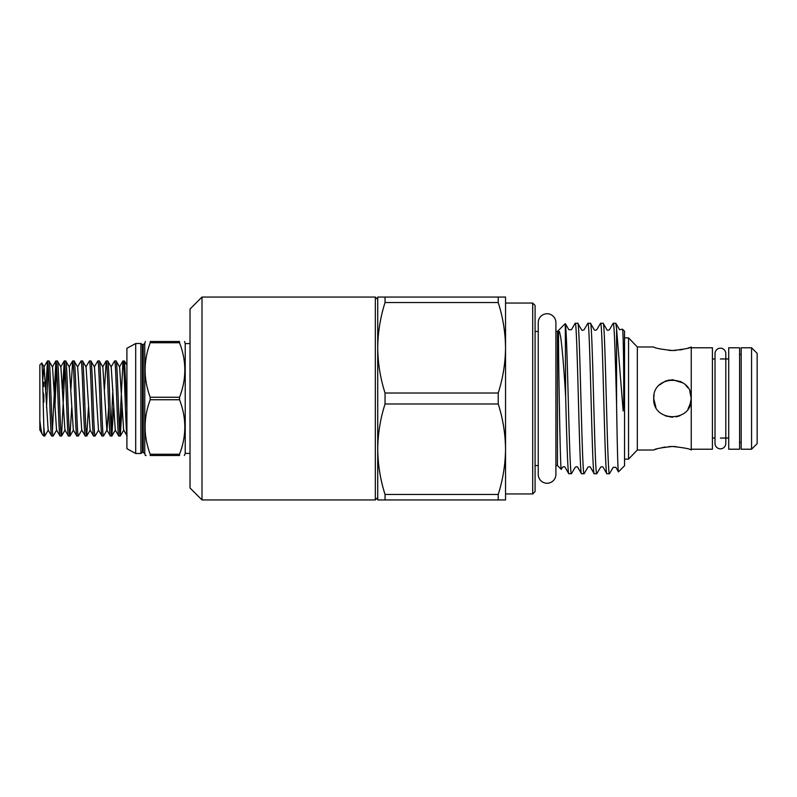 <?xml version="1.0" encoding="UTF-8"?>
<svg xmlns="http://www.w3.org/2000/svg" width="797" height="797" viewBox="0 0 797 797"><rect width="100%" height="100%" fill="white"/><g stroke="black" fill="none" stroke-linecap="round" stroke-linejoin="round"><path stroke-width="1.2" d="M720.408 348.179A5.39 5.39 0 0 0 715.019 353.569L715.019 443.431A5.39 5.39 0 0 0 720.408 448.821A5.39 5.39 0 0 0 725.798 443.431L725.798 353.569A5.39 5.39 0 0 0 720.408 348.179M184.565 341.505L185.223 343.587L185.223 453.413L184.356 455.495M150.205 399.745L150.205 397.255L179.534 397.255L179.534 399.745L150.205 399.745C143.41 417.877 143.41 436.039 150.205 454.24L179.534 454.24C186.568 436.108 186.568 417.937 179.534 399.745M179.534 454.24L179.534 455.495C186.568 455.495 186.568 455.495 179.534 455.495L150.205 455.495C143.42 455.495 143.42 455.495 150.205 455.495L150.205 454.24M143.231 344.583L142.404 344.583L142.404 452.417L143.231 452.417L143.231 344.583L144.775 343.397L144.775 453.603L145.353 455.495L146.11 455.495M142.404 452.417L140.9 453.493L140.9 343.507L135.699 343.507L126.912 348.299L126.912 448.701L135.699 453.493L135.699 343.507M43.845 427.381L43.845 436.039L44.781 436.039L43.845 427.381C43.187 407.416 42.48 360.623 41.783 363.024L44.124 367.018L48.149 429.981L51.626 435.979L53.17 436.039C51.765 438.34 50.37 358.66 48.976 360.961L52.512 367.018L56.537 429.981L60.014 435.979L61.548 436.039C60.154 438.34 58.759 358.66 57.364 360.961L60.901 367.018L64.926 429.981L68.403 435.979L69.937 436.039C68.542 438.34 67.137 358.66 65.743 360.961L69.289 367.018L73.314 429.981L76.791 435.979L78.325 436.039C76.93 438.34 75.526 358.66 74.131 360.961L77.678 367.018L81.702 429.981L85.169 435.979L86.714 436.039C85.319 438.34 83.914 358.66 82.519 360.961L86.066 367.018L90.091 429.981L93.558 435.979L95.102 436.039C93.707 438.34 92.303 358.66 90.908 360.961L94.454 367.018L98.479 429.981L101.946 435.979L103.49 436.039C102.096 438.34 100.691 358.66 99.296 360.961L102.843 367.018L106.858 429.981L110.335 435.979L111.879 436.039C110.484 438.34 109.079 358.66 107.685 360.961L111.221 367.018L115.246 429.981L118.723 435.979L120.267 436.039C118.863 438.34 117.468 358.66 116.073 360.961L119.61 367.018L123.635 429.981L127.112 435.979M45.738 389.484L47.501 360.961C48.896 358.66 50.301 438.34 51.695 436.039M47.501 360.961L48.976 360.961M52.433 430.519L55.89 360.961C57.284 358.66 58.689 438.34 60.084 436.039M55.89 360.961L57.364 360.961M62.515 389.484L64.278 360.961C65.673 358.66 67.078 438.34 68.472 436.039M64.278 360.961L65.743 360.961M70.903 389.484L72.666 360.961C74.061 358.66 75.466 438.34 76.861 436.039M72.666 360.961L74.131 360.961M77.508 367.018L81.055 360.961C82.45 358.66 83.844 438.34 85.249 436.039M81.055 360.961L82.519 360.961M85.897 367.018L89.433 360.961C90.838 358.66 92.233 438.34 93.628 436.039M89.433 360.961L90.908 360.961M94.285 367.018L97.822 360.961C99.217 358.66 100.621 438.34 102.016 436.039M97.822 360.961L99.296 360.961M104.447 389.484L106.21 360.961C107.605 358.66 109.01 438.34 110.404 436.039M106.21 360.961L107.685 360.961M111.052 367.018L114.599 360.961C115.993 358.66 117.398 438.34 118.793 436.039M114.599 360.961L116.073 360.961M119.53 430.519L122.987 360.961C124.382 358.66 125.787 438.34 127.181 436.039M126.912 408.263L124.531 361.021L122.987 360.961M48.238 366.481L46.535 407.516M48.318 429.981L44.781 436.039M56.627 366.481L54.923 407.516M56.707 429.981L53.17 436.039M65.015 366.481L61.548 436.039M71.7 407.516L69.937 436.039M81.872 429.981L78.325 436.039M88.477 407.516L86.714 436.039M98.649 429.981L95.102 436.039M108.641 407.516L107.037 429.981L103.49 436.039M111.142 430.519L112.835 389.484M113.632 407.516L111.879 436.039M122.021 407.516L120.267 436.039M41.783 363.024L39.85 364.956L39.85 420.527C40.836 429.015 41.743 433.767 42.58 434.773L39.94 429.981M42.58 434.773L43.845 436.039M42.679 381.046L43.845 382.869L43.845 386.465M190.025 487.963L190.025 309.037L202 297.052L202 499.948L190.025 487.963M532.695 493.951L505.537 493.951L505.537 449.219C505.368 433.827 502.937 418.744 498.225 403.979L385.041 403.979C380.328 418.774 377.898 433.857 377.728 449.219L377.728 497.547L375.337 499.948L375.337 297.052L377.728 299.453L377.728 347.781C377.898 363.173 380.338 378.256 385.041 393.021L498.225 393.021C502.937 378.226 505.378 363.143 505.537 347.781L505.537 303.049L532.695 303.049L535.086 305.44L535.086 491.56L532.695 493.951L532.695 303.049M375.337 297.052L202 297.052M375.337 499.948L202 499.948M757.15 353.37L757.15 443.63L751.561 449.219L751.561 347.781L757.15 353.37M751.561 347.781L741.17 347.781L741.17 449.219L751.561 449.219M739.576 347.781L739.576 449.219L728.717 449.219L728.717 347.781L739.576 347.781M689.803 405.723L691.248 398.5C692.424 422.739 652.524 422.699 653.709 398.5L654.078 394.804L653.709 398.5C652.534 374.271 692.424 374.291 691.248 398.5L689.794 391.247M679.961 381.285L682.919 382.899L672.548 379.731M672.399 379.731L665.206 381.195L659.388 385.051M691.647 347.781L712.418 347.781L712.418 449.219L691.647 449.219M668.832 350.381L672.479 350.521C661.072 349.305 654.815 348.13 653.709 346.984C654.815 348.13 661.072 349.305 672.479 350.521C683.896 349.305 690.152 348.12 691.248 346.984C690.132 348.13 683.876 349.305 672.479 350.521L676.185 350.381M679.692 349.983L682.86 349.405M688.15 348.03L689.784 347.492M653.709 346.984L637.331 346.984L637.331 450.016L628.544 459.132L628.544 337.868L624.549 337.868M691.248 346.984L691.248 450.016M691.248 398.5L690.889 394.814M690.869 394.714L690.601 393.598M687.921 387.82L685.729 385.21M669.291 380L665.286 381.165M676.125 446.619L672.479 446.479C683.896 447.695 690.152 448.87 691.248 450.016C690.142 448.87 683.886 447.695 672.479 446.479L668.783 446.619M676.245 416.891L680 415.695M687.95 409.14L690.899 402.126M653.709 398.5L655.891 407.287M624.549 331.243L624.549 465.757L618.482 471.834L615.812 467.291L613.232 467.291L609.456 473.747L606.816 473.667L603.13 467.291C602.662 466.524 601.795 466.524 600.549 467.291L596.774 473.747L594.134 473.667L590.447 467.291C589.999 466.524 589.142 466.524 587.867 467.291L584.091 473.747L581.451 473.667L577.765 467.291C577.327 466.524 576.47 466.524 575.185 467.291L571.409 473.747L568.769 473.667L565.083 467.291C564.665 466.534 563.808 466.534 562.513 467.291L561.267 469.363C560.421 471.176 559.245 401.578 558.647 358.75L558.488 335.417C558.388 332.399 558.707 331.134 559.424 331.612L560.739 337.39C562.403 349.993 564.037 369.758 565.641 396.707L565.282 323.612L568.849 329.709L571.429 329.709L575.115 323.333L577.755 323.253L581.531 329.709C581.959 330.476 582.826 330.476 584.101 329.709L587.877 323.253L590.517 323.333L594.213 329.709C594.632 330.466 595.489 330.466 596.784 329.709L600.559 323.253L603.199 323.333L606.886 329.709C607.274 330.466 608.131 330.466 609.466 329.709L613.152 323.333L615.792 323.253L619.568 329.709L622.497 329.191L624.549 331.243M618.482 471.834C617.834 473.328 617.197 441.777 616.569 404.448L616.569 328.673L623.154 410.953L623.682 401.329C623.912 363.771 623.174 328.862 622.497 329.191M555.898 474.424L555.898 465.558L557.452 465.558L557.452 331.442L555.898 331.442L555.898 322.576A8.827 8.827 0 0 0 547.071 313.749A8.827 8.827 0 0 0 538.244 322.576L538.244 474.424A8.827 8.827 0 0 0 547.071 483.251A8.827 8.827 0 0 0 555.898 474.424L555.898 322.576M557.452 465.558L561.267 469.363M557.452 331.442L565.282 323.612M615.792 323.253L616.569 328.673M616.569 404.448C615.483 362.555 614.338 321.918 613.242 323.253M603.12 323.253C605.232 318.611 607.344 478.389 609.456 473.747M606.906 473.747C604.793 478.389 602.671 318.611 600.559 323.253M590.438 323.253C592.55 318.611 594.662 478.389 596.774 473.747M594.223 473.747C592.111 478.389 589.989 318.611 587.877 323.253M577.755 323.253C579.867 318.611 581.979 478.389 584.091 473.747M581.541 473.747C579.429 478.389 577.317 318.611 575.205 323.253M377.728 449.219C377.898 464.621 380.338 479.694 385.041 494.459L498.225 494.459C502.937 479.664 505.378 464.581 505.537 449.219L505.537 499.948L377.728 499.948L377.728 297.052L505.537 297.052L505.537 347.781C505.368 332.379 502.937 317.306 498.225 302.541L385.041 302.541C380.328 317.336 377.898 332.419 377.728 347.781M385.041 403.979L385.041 393.021M538.244 331.442L535.086 331.442M538.244 465.558L535.086 465.558M45.299 386.465L45.299 382.869L43.845 382.869M43.845 402.096L43.845 394.904L42.948 391.935M498.225 393.021L498.225 403.979M505.537 449.219L505.537 347.781M498.225 494.459L498.225 499.948M498.225 297.052L498.225 302.541M385.041 302.541L385.041 297.052M385.041 499.948L385.041 494.459M568.859 473.747C567.793 474.892 566.707 437.414 565.641 396.707M565.641 326.292C566.528 335.029 567.374 365.992 568.241 398.5C569.297 438.679 570.363 474.793 571.409 473.747M665.336 415.865L672.479 417.269M665.266 447.017L662.098 447.595M656.808 448.97L655.174 449.508M672.479 446.479C661.062 447.695 654.805 448.88 653.709 450.016C654.825 448.87 661.082 447.695 672.479 446.479M39.85 420.527L39.85 430.051M42.769 380.049L43.955 367.018L47.431 361.021M179.534 397.255C186.568 379.113 186.568 360.951 179.534 342.76L150.205 342.76C143.41 360.882 143.41 379.043 150.205 397.255M150.205 342.76L150.205 341.505C143.42 341.505 143.42 341.505 150.205 341.505L179.534 341.505L179.534 342.76M179.534 341.505C186.568 341.505 186.568 341.505 179.534 341.505C186.568 341.505 186.568 341.505 179.534 341.505M190.025 453.413L185.223 453.413M142.404 344.583L140.9 343.507M140.9 453.493L135.699 453.493M739.576 442.534L741.17 442.534M712.418 358.959L715.019 358.959M720.408 358.959L728.717 358.959M637.331 346.984L628.544 337.868M624.549 459.132L628.544 459.132M637.331 450.016L653.709 450.016M712.418 438.041L715.019 438.041M720.408 438.041L728.717 438.041M739.576 354.466L741.17 354.466M52.343 367.018L55.82 361.021M60.731 367.018L64.208 361.021M69.12 367.018L72.597 361.021M102.674 367.018L106.14 361.021M119.44 367.018L122.917 361.021M65.095 429.981L61.628 435.979M73.483 429.981L70.006 435.979M90.26 429.981L86.783 435.979M115.416 429.981L111.949 435.979M123.804 429.981L120.337 435.979M126.912 365.156L124.531 361.021M143.231 452.417L144.775 453.603M144.775 343.397L145.353 341.505M190.025 343.587L185.223 343.587"/></g></svg>
